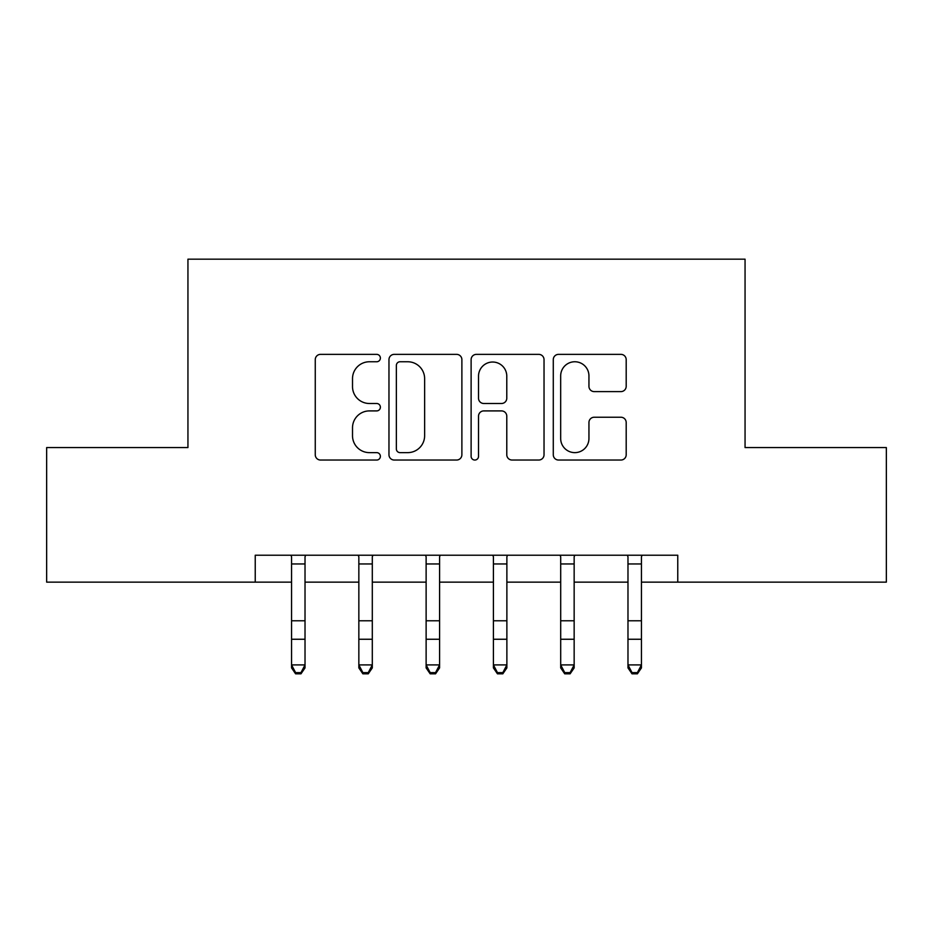 <?xml version="1.0" encoding="UTF-8"?>
<svg xmlns="http://www.w3.org/2000/svg" width="933" height="933" viewBox="0 0 933 933"><rect width="100%" height="100%" fill="white"/><g stroke="black" fill="none" stroke-linecap="round" stroke-linejoin="round"><path stroke-width="1.4" d="M380.384 358.062A3.697 3.697 0 0 0 376.675 354.365L320.544 354.365A5.283 5.283 0 0 0 315.261 359.648L315.261 454.756A5.283 5.283 0 0 0 320.544 460.039L376.675 460.039A3.697 3.697 0 0 0 380.384 456.342A3.697 3.697 0 0 0 376.675 452.633L369.421 452.633A16.911 16.911 0 0 1 352.511 435.734L352.511 427.804A16.911 16.911 0 0 1 369.421 410.905L376.675 410.905A3.697 3.697 0 0 0 380.384 407.196A3.697 3.697 0 0 0 376.675 403.499L369.421 403.499A16.911 16.911 0 0 1 352.511 386.6L352.511 378.67A16.911 16.911 0 0 1 369.421 361.759L376.675 361.759A3.697 3.697 0 0 0 380.384 358.062M620.911 391.615A5.283 5.283 0 0 0 626.195 386.332L626.195 359.648A5.283 5.283 0 0 0 620.911 354.365L558.564 354.365A5.283 5.283 0 0 0 553.281 359.648L553.281 454.756A5.283 5.283 0 0 0 558.564 460.039L620.911 460.039A5.283 5.283 0 0 0 626.195 454.756L626.195 422.521A5.283 5.283 0 0 0 620.911 417.238L594.228 417.238A5.283 5.283 0 0 0 588.945 422.521L588.945 438.51A14.135 14.135 0 0 1 574.81 452.633A14.135 14.135 0 0 1 560.675 438.51L560.675 375.894A14.135 14.135 0 0 1 574.81 361.759A14.135 14.135 0 0 1 588.945 375.894L588.945 386.332A5.283 5.283 0 0 0 594.228 391.615L620.911 391.615M255.234 582.134L46.65 582.134L46.65 447.572L187.941 447.572L187.941 259.176L745.059 259.176L745.059 447.572L886.35 447.572L886.35 582.134L677.766 582.134L677.766 555.228L255.234 555.228L255.234 582.134L291.562 582.134M461.882 359.648A5.283 5.283 0 0 0 456.599 354.365L394.251 354.365A5.283 5.283 0 0 0 388.968 359.648L388.968 454.756A5.283 5.283 0 0 0 394.251 460.039L456.599 460.039A5.283 5.283 0 0 0 461.882 454.756L461.882 359.648M476.401 354.365L538.749 354.365A5.283 5.283 0 0 1 544.032 359.648L544.032 454.756A5.283 5.283 0 0 1 538.749 460.039L512.065 460.039A5.283 5.283 0 0 1 506.782 454.756L506.782 416.188A5.283 5.283 0 0 0 501.499 410.905L483.807 410.905A5.283 5.283 0 0 0 478.524 416.188L478.524 456.342A3.697 3.697 0 0 1 474.827 460.039A3.697 3.697 0 0 1 471.118 456.342L471.118 359.648A5.283 5.283 0 0 1 476.401 354.365M305.021 582.134L358.843 582.134M372.302 582.134L426.124 582.134M439.583 582.134L493.417 582.134M506.876 582.134L560.698 582.134M574.157 582.134L627.979 582.134M641.438 582.134L677.766 582.134M400.059 361.759A3.697 3.697 0 0 0 396.362 365.456L396.362 448.936A3.697 3.697 0 0 0 400.059 452.633L407.721 452.633A16.911 16.911 0 0 0 424.632 435.734L424.632 378.67A16.911 16.911 0 0 0 407.721 361.759L400.059 361.759M506.782 376.162A14.135 14.135 0 0 0 492.659 362.027A14.135 14.135 0 0 0 478.524 376.162L478.524 398.216A5.283 5.283 0 0 0 483.807 403.499L501.499 403.499A5.283 5.283 0 0 0 506.782 398.216L506.782 376.162M305.662 555.228L305.021 556.803L305.021 667.9L300.986 673.824L300.986 672.623L295.598 672.623L295.598 673.824L300.986 673.824M290.921 555.228L291.562 556.803L291.562 664.902L305.021 664.902L300.986 672.623M295.598 673.824L291.562 667.9L291.562 664.902L295.598 672.623M372.943 555.228L372.302 556.803L372.302 667.9L368.267 673.824L368.267 672.623L362.879 672.623L362.879 673.824L368.267 673.824M358.202 555.228L358.843 556.803L358.843 664.902L372.302 664.902L368.267 672.623M362.879 673.824L358.843 667.9L358.843 664.902L362.879 672.623M440.224 555.228L439.583 556.803L439.583 667.9L435.548 673.824L435.548 672.623L430.171 672.623L430.171 673.824L435.548 673.824M425.495 555.228L426.124 556.803L426.124 664.902L439.583 664.902L435.548 672.623M430.171 673.824L426.124 667.9L426.124 664.902L430.171 672.623M507.505 555.228L506.876 556.803L506.876 667.9L502.829 673.824L502.829 672.623L497.452 672.623L497.452 673.824L502.829 673.824M492.776 555.228L493.417 556.803L493.417 664.902L506.876 664.902L502.829 672.623M497.452 673.824L493.417 667.9L493.417 664.902L497.452 672.623M574.798 555.228L574.157 556.803L574.157 667.9L570.121 673.824L570.121 672.623L564.733 672.623L564.733 673.824L570.121 673.824M560.057 555.228L560.698 556.803L560.698 664.902L574.157 664.902L570.121 672.623M564.733 673.824L560.698 667.9L560.698 664.902L564.733 672.623M642.079 555.228L641.438 556.803L641.438 667.9L637.402 673.824L637.402 672.623L632.014 672.623L632.014 673.824L637.402 673.824M627.338 555.228L627.979 556.803L627.979 664.902L641.438 664.902L637.402 672.623M632.014 673.824L627.979 667.9L627.979 664.902L632.014 672.623M305.021 620.783L291.562 620.783M305.021 639.257L291.562 639.257M305.021 563.964L291.562 563.964M372.302 620.783L358.843 620.783M372.302 639.257L358.843 639.257M372.302 563.964L358.843 563.964M439.583 620.783L426.124 620.783M439.583 639.257L426.124 639.257M439.583 563.964L426.124 563.964M506.876 620.783L493.417 620.783M506.876 639.257L493.417 639.257M506.876 563.964L493.417 563.964M574.157 620.783L560.698 620.783M574.157 639.257L560.698 639.257M574.157 563.964L560.698 563.964M641.438 620.783L627.979 620.783M641.438 639.257L627.979 639.257M641.438 563.964L627.979 563.964"/></g></svg>
